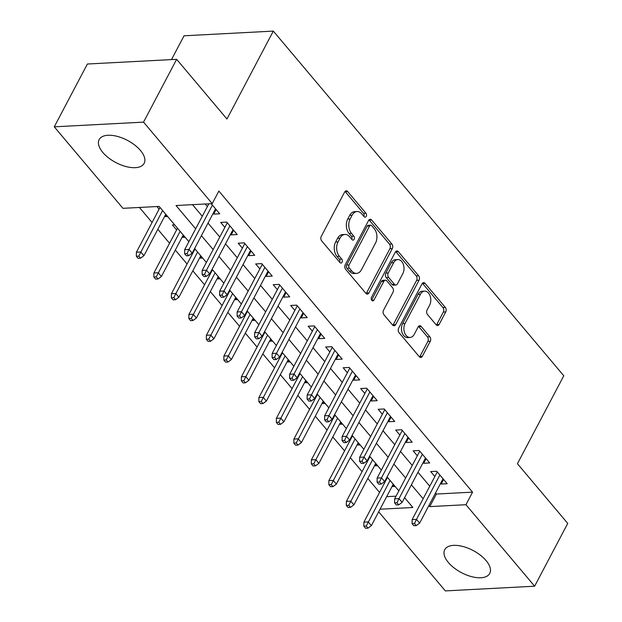 <?xml version="1.0" encoding="UTF-8"?>
<svg xmlns="http://www.w3.org/2000/svg" width="622" height="622" viewBox="0 0 622 622"><rect width="100%" height="100%" fill="white"/><g stroke="black" fill="none" stroke-linecap="round" stroke-linejoin="round"><path stroke-width="0.93" d="M366.218 216.37A2.239 1.508 87 0 0 365.93 213.214L347.682 191.56A3.203 2.154 87 0 0 346.213 190.83A3.203 2.154 87 0 0 344.666 191.988L321.263 236.376A3.203 2.154 87 0 0 321.675 240.877L339.931 262.531A2.239 1.508 87 0 0 340.957 263.044A2.239 1.508 87 0 0 342.038 262.235A2.239 1.508 87 0 0 341.75 259.079L339.387 256.28A10.247 6.881 87 0 1 338.049 241.865L340.001 238.164A10.247 6.881 87 0 1 344.961 234.455A10.247 6.881 87 0 1 349.657 236.795L352.021 239.602A2.239 1.508 87 0 0 353.047 240.115A2.239 1.508 87 0 0 354.128 239.299A2.239 1.508 87 0 0 353.84 236.15L351.477 233.343A10.247 6.881 87 0 1 350.139 218.936L352.091 215.235A10.247 6.881 87 0 1 357.051 211.527A10.247 6.881 87 0 1 361.747 213.867L364.111 216.666A2.239 1.508 87 0 0 365.137 217.179A2.239 1.508 87 0 0 366.218 216.37M363.862 216.378A2.239 1.508 87 0 0 363.512 213.346L345.264 191.693A3.203 2.154 87 0 0 345.031 191.444M339.682 262.243A2.239 1.508 87 0 0 339.332 259.211L336.976 256.404L339.387 256.28M351.772 239.315A2.239 1.508 87 0 0 351.422 236.274L349.066 233.475L351.477 233.343M448.415 562.552A25.44 12.51 27.8 0 1 444.738 549.692A25.44 12.51 27.8 0 1 462.923 546.489A25.44 12.51 27.8 0 1 486.062 560.57A25.44 12.51 27.8 0 1 489.747 573.422A25.44 12.51 27.8 0 1 471.562 576.633A25.44 12.51 27.8 0 1 448.415 562.552M102.832 152.46A25.44 12.51 27.8 0 1 99.147 139.6A25.44 12.51 27.8 0 1 117.333 136.397A25.44 12.51 27.8 0 1 140.471 150.477A25.44 12.51 27.8 0 1 144.156 163.329A25.44 12.51 27.8 0 1 125.971 166.54A25.44 12.51 27.8 0 1 102.832 152.46M436.162 324.816A3.203 2.154 87 0 0 437.624 325.547A3.203 2.154 87 0 0 439.179 324.389L445.741 311.933A3.203 2.154 87 0 0 445.321 307.431L425.059 283.383A3.203 2.154 87 0 0 423.59 282.652A3.203 2.154 87 0 0 422.035 283.811L398.64 328.191A3.203 2.154 87 0 0 399.052 332.692L419.321 356.748A3.203 2.154 87 0 0 420.791 357.479A3.203 2.154 87 0 0 422.338 356.32L430.268 341.276A3.203 2.154 87 0 0 429.856 336.774L421.18 326.48A3.203 2.154 87 0 0 419.71 325.749A3.203 2.154 87 0 0 418.163 326.908L414.229 334.364A8.56 5.753 87 0 1 410.085 337.466A8.56 5.753 87 0 1 404.58 332.692A8.56 5.753 87 0 1 405.039 323.463L420.449 294.245A8.56 5.753 87 0 1 424.593 291.143A8.56 5.753 87 0 1 430.097 295.916A8.56 5.753 87 0 1 429.631 305.145L427.065 310.02A3.203 2.154 87 0 0 427.485 314.522L436.162 324.816M188.87 241.701L159.139 206.418L122.946 208.323L54.262 126.826L87.375 64.019L176.648 59.323L226.96 119.02L273.315 31.1L563.789 375.781L517.426 463.709L567.738 523.405L534.625 586.204L445.352 590.9L378.681 511.797M176.648 59.323L143.542 122.13L212.219 203.627L176.026 205.532L195.658 228.826M435.501 493.013L436.372 494.047L472.564 492.142L218.843 191.063L212.219 203.627M472.564 492.142L465.948 504.706L534.625 586.204M392.327 248.551A3.203 2.154 87 0 0 391.907 244.042L371.637 219.994A3.203 2.154 87 0 0 370.176 219.263A3.203 2.154 87 0 0 368.621 220.421L345.218 264.809A3.203 2.154 87 0 0 345.638 269.31L365.907 293.359A3.203 2.154 87 0 0 367.377 294.089A3.203 2.154 87 0 0 368.924 292.931L392.327 248.551L389.908 248.676A3.203 2.154 87 0 0 389.496 244.174L369.227 220.118A3.203 2.154 87 0 0 368.994 219.877M398.344 251.685L418.614 275.74A3.203 2.154 87 0 1 419.034 280.242L395.631 324.622A3.203 2.154 87 0 1 394.084 325.78A3.203 2.154 87 0 1 392.614 325.049L383.937 314.763A3.203 2.154 87 0 1 383.525 310.254L393.011 292.254A3.203 2.154 87 0 0 392.599 287.753L386.845 280.926A3.203 2.154 87 0 0 385.376 280.195A3.203 2.154 87 0 0 383.828 281.354L373.946 300.092A2.239 1.508 87 0 1 372.858 300.9A2.239 1.508 87 0 1 371.42 299.656A2.239 1.508 87 0 1 371.536 297.238L395.328 252.112A3.203 2.154 87 0 1 396.883 250.954A3.203 2.154 87 0 1 398.344 251.685L395.934 251.817L416.204 275.865L418.614 275.74M392.334 485.899L392.91 486.575L393.804 484.88M386.2 478.621L386.589 479.08M374.841 465.132L375.408 465.816L376.302 464.121M368.706 457.854L369.095 458.313M357.339 444.372L357.914 445.049L358.808 443.354M351.205 437.087L351.593 437.554M339.845 423.605L340.413 424.282L341.307 422.587M333.711 416.328L334.1 416.787M322.344 402.838L322.919 403.522L323.813 401.828M316.209 395.561L316.598 396.02M304.85 382.079L305.418 382.755L306.312 381.061M298.715 374.802L299.096 375.26M287.348 361.312L287.924 361.988L288.81 360.301M281.214 354.035L281.603 354.493M269.847 340.553L270.422 341.229L271.316 339.534M263.712 333.268L264.101 333.726M252.353 319.786L252.921 320.462L253.815 318.767M246.219 312.508L246.607 312.967M234.852 299.019L235.427 299.703L236.321 298.008M228.717 291.741L229.106 292.2M217.358 278.259L217.925 278.936L218.82 277.241M211.223 270.974L211.604 271.441M199.856 257.492L200.432 258.169L201.326 256.474M193.722 250.215L194.111 250.674M182.363 236.725L182.93 237.41L183.824 235.715M174.658 224.83L172.434 224.946L176.609 229.907M213.121 213.424L213.688 214.108L219.722 213.789L211.2 203.682M230.614 234.191L231.19 234.867L237.223 234.548L226.719 222.093L220.686 222.412L224.869 227.372M248.116 254.958L248.683 255.634L254.717 255.315L244.221 242.86L238.187 243.179L242.37 248.131M265.61 275.717L266.185 276.393L272.218 276.082L261.714 263.619L255.689 263.938L259.864 268.898M283.111 296.484L283.686 297.16L289.712 296.842L279.216 284.386L273.182 284.705L277.365 289.665M300.613 317.243L301.18 317.928L307.214 317.609L296.717 305.153L290.684 305.464L294.859 310.425M318.106 338.01L318.682 338.687L324.715 338.376L314.211 325.912L308.178 326.231L312.361 331.192M335.608 358.777L336.175 359.454L342.209 359.135L331.713 346.679L325.679 346.998L329.862 351.959M353.102 379.537L353.677 380.221L359.71 379.902L349.206 367.439L343.181 367.757L347.356 372.718M370.603 400.304L371.171 400.98L377.204 400.661L366.708 388.206L360.674 388.525L364.857 393.485M388.097 421.071L388.672 421.747L394.706 421.428L384.209 408.973L378.176 409.284L382.351 414.244M405.598 441.83L406.174 442.506L412.199 442.195L401.703 429.732L395.67 430.051L399.853 435.011M423.1 462.597L423.668 463.273L429.701 462.955L419.205 450.499L413.171 450.818L417.346 455.778M192.501 204.661L202.282 216.262M208.028 223.08L219.776 237.029M225.522 243.847L237.277 257.788M243.023 264.614L254.771 278.555M260.525 285.374L272.273 299.322M278.018 306.141L289.774 320.081M295.52 326.9L307.268 340.848M313.014 347.667L324.77 361.615M330.515 368.434L342.263 382.375M348.009 389.193L359.765 403.142M365.511 409.96L377.259 423.901M383.012 430.727L394.76 444.668M400.506 451.486L412.262 465.435M418.007 472.253L429.755 486.194M205.174 203.993L207.367 206.605M440.594 483.356L441.169 484.04L447.202 483.722L436.698 471.266L430.665 471.577L434.848 476.538M139.421 207.453L152.079 222.482M157.832 229.3L169.581 243.241M175.326 250.067L187.082 264.008M192.828 270.827L204.576 284.775M210.322 291.594L222.077 305.534M227.823 312.353L239.571 326.301M245.325 333.12L257.073 347.068M262.818 353.887L274.574 367.827M280.32 374.646L292.068 388.594M297.814 395.413L309.569 409.354M315.315 416.18L327.063 430.121M332.809 436.939L344.565 450.888M350.31 457.706L362.058 471.647M367.812 478.466L379.56 492.414M386.659 496.667L396.051 496.169M156.915 206.535L159.115 209.147M164.861 215.966L165.436 216.643L167.652 216.526M182.93 237.41L185.154 237.293M200.432 258.169L202.655 258.052M217.925 278.936L220.149 278.819M235.427 299.703L237.651 299.586M252.921 320.462L255.144 320.346M270.422 341.229L272.646 341.113M287.924 361.988L290.14 361.872M305.418 382.755L307.641 382.639M322.919 403.522L325.143 403.406M340.413 424.282L342.636 424.165M357.914 445.049L360.138 444.932M375.408 465.816L377.632 465.699M392.91 486.575L395.133 486.458M273.315 31.1L184.042 35.796L171.493 59.595M54.262 126.826L143.542 122.13M380.042 509.224L412.86 507.498L404.595 497.686M398.85 490.867L387.094 476.926M381.348 470.108L369.6 456.159M363.854 449.341L352.099 435.392M346.353 428.574L334.605 414.633M328.851 407.814L317.103 393.866M311.358 387.047L299.602 373.107M293.856 366.28L282.108 352.34M276.362 345.521L264.607 331.573M258.861 324.754L247.113 310.813M241.367 303.995L229.611 290.046M223.866 283.228L212.118 269.279M206.364 262.461L194.616 248.52M428.885 505.577L429.755 506.611L465.948 504.706M201.404 235.645L213.159 249.585M218.905 256.404L230.653 270.352M236.399 277.171L248.155 291.119M253.9 297.938L265.648 311.879M271.394 318.697L283.15 332.646M288.896 339.464L300.644 353.405M306.397 360.231L318.145 374.172M323.891 380.991L335.647 394.939M341.392 401.758L353.14 415.698M358.886 422.517L370.642 436.465M376.388 443.284L388.136 457.224M393.882 464.051L405.637 477.991M411.383 484.81L423.131 498.758M436.372 494.047L429.755 506.611M165.436 216.643L166.323 214.948M213.688 214.108L216.114 209.505M231.19 234.867L233.615 230.272M248.683 255.634L251.109 251.031M266.185 276.393L268.611 271.798M283.686 297.16L286.104 292.565M301.18 317.928L303.606 313.325M318.682 338.687L321.107 334.092M336.175 359.454L338.601 354.859M353.677 380.221L356.103 375.618M371.171 400.98L373.597 396.385M388.672 421.747L391.098 417.144M406.174 442.506L408.592 437.911M423.668 463.273L426.093 458.678M441.169 484.04L443.595 479.438M357.051 211.527L354.633 211.651A10.247 6.881 87 0 0 349.681 215.36L352.091 215.235M349.066 233.475A10.247 6.881 87 0 1 347.729 219.061L349.681 215.36M344.961 234.455L342.543 234.587A10.247 6.881 87 0 0 337.59 238.296L340.001 238.164M336.976 256.404A10.247 6.881 87 0 1 335.639 241.989L337.59 238.296M366.14 293.6A3.203 2.154 87 0 0 366.513 293.055L389.908 248.676M371.707 225.685A2.239 1.508 87 0 0 370.681 225.18A2.239 1.508 87 0 0 369.6 225.988L349.059 264.949A2.239 1.508 87 0 0 349.346 268.098L351.842 271.052A10.247 6.881 87 0 0 356.538 273.392A10.247 6.881 87 0 0 361.499 269.684L375.532 243.054A10.247 6.881 87 0 0 374.203 228.647L371.707 225.685M370.681 225.18L368.271 225.304A2.239 1.508 87 0 0 367.182 226.113L369.6 225.988M356.538 273.392L354.128 273.524A10.247 6.881 87 0 1 349.424 271.184L346.936 268.23A2.239 1.508 87 0 1 346.641 265.073L367.182 226.113M392.847 325.298A3.203 2.154 87 0 0 393.221 324.754L416.623 280.367A3.203 2.154 87 0 0 416.204 275.865M385.376 280.195L382.958 280.32A3.203 2.154 87 0 0 381.41 281.478L371.606 300.068M402.862 273.579A8.56 5.753 87 0 0 403.32 264.342A8.56 5.753 87 0 0 397.816 259.576A8.56 5.753 87 0 0 393.672 262.671L388.245 272.965A3.203 2.154 87 0 0 388.664 277.474L394.418 284.301A3.203 2.154 87 0 0 395.887 285.031A3.203 2.154 87 0 0 397.435 283.873L402.862 273.579M397.816 259.576L395.405 259.701A8.56 5.753 87 0 0 391.261 262.803L393.672 262.671M395.887 285.031L393.469 285.156A3.203 2.154 87 0 1 392 284.425L386.246 277.599A3.203 2.154 87 0 1 385.834 273.097L391.261 262.803M424.593 291.143L422.175 291.267A8.56 5.753 87 0 0 418.031 294.369L420.449 294.245M410.085 337.466L407.674 337.59A8.56 5.753 87 0 1 402.17 332.824A8.56 5.753 87 0 1 402.628 323.588L418.031 294.369M419.555 356.989A3.203 2.154 87 0 0 419.928 356.445L427.858 341.4A3.203 2.154 87 0 0 427.438 336.899L418.769 326.604A3.203 2.154 87 0 0 418.536 326.363M436.387 325.057A3.203 2.154 87 0 0 436.761 324.513L443.331 312.057A3.203 2.154 87 0 0 442.911 307.556L422.641 283.508A3.203 2.154 87 0 0 422.408 283.267M136.35 256.256L138.1 258.332L140.51 258.208L138.76 256.132L136.35 256.256L136.405 252.213L140.751 251.98L143.9 255.72L165.755 214.271M138.76 256.132L162.606 210.531M136.405 252.213L160.01 207.453M143.9 255.72L140.51 258.208M208.852 203.806L184.664 249.671L189.01 249.445L212.39 205.089M187.02 253.589L184.61 253.722L186.359 255.797L188.769 255.665L187.02 253.589L189.01 249.445L192.159 253.185L215.546 208.829M184.664 249.671L184.61 253.722M188.769 255.665L192.159 253.185M153.852 277.023L155.601 279.099L158.011 278.967L156.262 276.891L153.852 277.023L153.906 272.972L158.252 272.747L161.401 276.487L183.249 235.03M156.262 276.891L180.1 231.298M153.906 272.972L177.503 228.212M161.401 276.487L158.011 278.967M171.345 297.782L173.095 299.858L175.513 299.734L173.763 297.658L171.345 297.782L171.408 293.74L175.746 293.514L178.895 297.246L200.75 255.797M173.763 297.658L197.602 252.058M171.408 293.74L195.005 248.979M178.895 297.246L175.513 299.734M188.847 318.55L190.596 320.625L193.007 320.501L191.257 318.425L188.847 318.55L188.901 314.507L193.248 314.273L196.396 318.013L218.252 276.565M191.257 318.425L215.103 272.825M188.901 314.507L212.499 269.746M196.396 318.013L193.007 320.501M206.341 339.309L208.09 341.392L210.508 341.26L208.759 339.184L206.341 339.309L206.403 335.266L210.741 335.04L213.89 338.78L235.746 297.324M208.759 339.184L232.597 293.592M206.403 335.266L230 290.505M213.89 338.78L210.508 341.26M227.294 222.769L202.166 270.438L206.504 270.205L229.891 225.856M204.521 274.356L202.103 274.481L203.853 276.557L206.271 276.432L204.521 274.356L206.504 270.205L209.653 273.944L233.04 229.596M202.166 270.438L202.103 274.481M206.271 276.432L209.653 273.944M244.788 243.536L219.659 291.197L224.006 290.972L247.393 246.615M222.015 295.116L219.605 295.248L221.354 297.324L223.764 297.199L222.015 295.116L224.006 290.972L227.154 294.711L250.542 250.355M219.659 291.197L219.605 295.248M223.764 297.199L227.154 294.711M262.29 264.303L237.161 311.964L241.499 311.739L264.886 267.382M239.517 315.883L237.106 316.007L238.856 318.083L241.266 317.959L239.517 315.883L241.499 311.739L244.656 315.471L268.035 271.122M237.161 311.964L237.106 316.007M241.266 317.959L244.656 315.471M279.791 285.063L254.655 332.731L259.001 332.498L282.388 288.149M257.01 336.65L254.6 336.774L256.35 338.85L258.768 338.726L257.01 336.65L259.001 332.498L262.15 336.238L285.537 291.881M254.655 332.731L254.6 336.774M258.768 338.726L262.15 336.238M223.842 360.076L225.592 362.152L228.002 362.027L226.252 359.951L223.842 360.076L223.897 356.033L228.243 355.8L231.392 359.539L253.247 318.091M226.252 359.951L250.098 314.351M223.897 356.033L247.502 311.272M231.392 359.539L228.002 362.027M297.285 305.83L272.156 353.49L276.502 353.265L299.882 308.909M274.512 357.409L272.102 357.541L273.851 359.617L276.261 359.485L274.512 357.409L276.502 353.265L279.651 357.005L303.031 312.648M272.156 353.49L272.102 357.541M276.261 359.485L279.651 357.005M241.344 380.843L243.093 382.919L245.503 382.787L243.754 380.711L241.344 380.843L241.398 376.792L245.737 376.567L248.893 380.306L270.741 338.858M243.754 380.711L267.592 335.118M241.398 376.792L264.995 332.031M248.893 380.306L245.503 382.787M314.786 326.589L289.658 374.257L293.996 374.032L317.383 329.676M292.013 378.176L289.595 378.3L291.345 380.376L293.763 380.252L292.013 378.176L293.996 374.032L297.145 377.764L320.532 333.415M289.658 374.257L289.595 378.3M293.763 380.252L297.145 377.764M258.838 401.602L260.587 403.678L262.997 403.554L261.248 401.478L258.838 401.602L258.892 397.559L263.238 397.334L266.387 401.066L288.243 359.617M261.248 401.478L285.094 355.877M258.892 397.559L282.497 352.798M266.387 401.066L262.997 403.554M332.28 347.356L307.151 395.024L311.498 394.791L334.877 350.443M309.507 398.943L307.097 399.067L308.846 401.143L311.257 401.019L309.507 398.943L311.498 394.791L314.646 398.531L338.034 354.175M307.151 395.024L307.097 399.067M311.257 401.019L314.646 398.531M276.339 422.369L278.088 424.445L280.499 424.321L278.749 422.245L276.339 422.369L276.393 418.326L280.74 418.093L283.889 421.833L305.736 380.384M278.749 422.245L302.587 376.644M276.393 418.326L299.991 373.565M283.889 421.833L280.499 424.321M349.782 368.123L324.653 415.784L328.991 415.558L352.379 371.202M327.009 419.702L324.591 419.834L326.34 421.91L328.758 421.778L327.009 419.702L328.991 415.558L332.14 419.298L355.527 374.942M324.653 415.784L324.591 419.834M328.758 421.778L332.14 419.298M293.833 443.136L295.582 445.212L298 445.08L296.251 443.004L293.833 443.136L293.895 439.085L298.233 438.86L301.382 442.6L323.238 401.143M296.251 443.004L320.089 397.411M293.895 439.085L317.492 394.325M301.382 442.6L298 445.08M367.283 388.882L342.147 436.551L346.493 436.317L369.88 391.969M344.502 440.469L342.092 440.594L343.842 442.67L346.252 442.545L344.502 440.469L346.493 436.317L349.642 440.057L373.029 395.709M342.147 436.551L342.092 440.594M346.252 442.545L349.642 440.057M311.334 463.895L313.084 465.971L315.494 465.847L313.745 463.771L311.334 463.895L311.389 459.852L315.735 459.627L318.884 463.359L340.739 421.91M313.745 463.771L337.59 418.171M311.389 459.852L334.986 415.092M318.884 463.359L315.494 465.847M384.777 409.649L359.648 457.31L363.987 457.084L387.374 412.728M362.004 461.229L359.594 461.361L361.343 463.437L363.753 463.304L362.004 461.229L363.987 457.084L367.143 460.824L390.523 416.468M359.648 457.31L359.594 461.361M363.753 463.304L367.143 460.824M328.828 484.662L330.577 486.738L332.995 486.614L331.246 484.538L328.828 484.662L328.89 480.619L333.229 480.386L336.378 484.126L358.233 442.677M331.246 484.538L355.084 438.938M328.89 480.619L352.487 435.859M336.378 484.126L332.995 486.614M402.278 430.416L377.142 478.077L381.488 477.851L404.875 433.495M379.498 481.996L377.087 482.12L378.837 484.196L381.255 484.072L379.498 481.996L381.488 477.851L384.637 481.583L408.024 437.235M377.142 478.077L377.087 482.12M381.255 484.072L384.637 481.583M346.33 505.422L348.079 507.505L350.489 507.373L348.74 505.297L346.33 505.422L346.384 501.379L350.73 501.153L353.879 504.885L375.735 463.437M348.74 505.297L372.586 459.705M346.384 501.379L369.989 456.618M353.879 504.885L350.489 507.373M419.772 451.175L394.643 498.844L398.99 498.611L422.369 454.262M396.999 502.763L394.589 502.887L396.338 504.963L398.749 504.839L396.999 502.763L398.99 498.611L402.139 502.351L425.518 457.994M394.643 498.844L394.589 502.887M398.749 504.839L402.139 502.351M363.831 526.189L365.58 528.265L367.991 528.14L366.241 526.064L363.831 526.189L363.886 522.146L368.224 521.912L371.381 525.652L393.228 484.204M366.241 526.064L390.08 480.464M363.886 522.146L387.483 477.385M371.381 525.652L367.991 528.14M437.274 471.942L412.145 519.603L416.483 519.378L439.871 475.021M414.501 523.522L412.083 523.654L413.832 525.73L416.25 525.598L414.501 523.522L416.483 519.378L419.632 523.118L443.019 478.761M412.145 519.603L412.083 523.654M416.25 525.598L419.632 523.118M363.512 213.346L365.93 213.214M339.332 259.211L341.75 259.079M351.422 236.274L353.84 236.15M347.729 219.061L350.139 218.936M335.639 241.989L338.049 241.865M345.264 191.693L347.682 191.56M366.513 293.055L368.924 292.931M369.227 220.118L371.637 219.994M389.496 244.174L391.907 244.042M346.641 265.073L349.059 264.949M346.936 268.23L349.346 268.098M349.424 271.184L351.842 271.052M416.623 280.367L419.034 280.242M393.221 324.754L395.631 324.622M381.41 281.478L383.828 281.354M371.699 300.208L373.946 300.092M385.834 273.097L388.245 272.965M386.246 277.599L388.664 277.474M392 284.425L394.418 284.301M402.628 323.588L405.039 323.463M418.769 326.604L421.18 326.48M427.438 336.899L429.856 336.774M427.858 341.4L430.268 341.276M419.928 356.445L422.338 356.32M422.641 283.508L425.059 283.383M442.911 307.556L445.321 307.431M443.331 312.057L445.741 311.933M436.761 324.513L439.179 324.389"/></g></svg>
